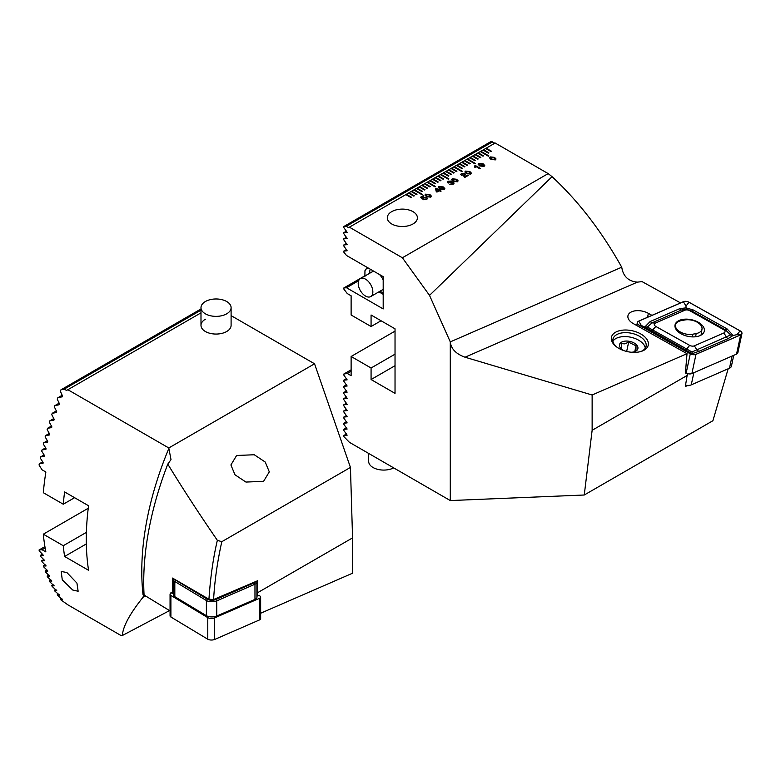 <?xml version="1.0" encoding="UTF-8"?>
<svg xmlns="http://www.w3.org/2000/svg" width="781" height="781" viewBox="0 0 781 781"><rect width="100%" height="100%" fill="white"/><g stroke="black" fill="none" stroke-linecap="round" stroke-linejoin="round"><path stroke-width="1.17" d="M728.175 368.778L712.897 420.734L584.256 495.008L450.286 500.562L450.286 341.883L621.725 267.209L622.232 269.748C624.224 277.304 629.281 281.433 637.403 282.136L642.06 281.609L680.544 302.911M651.959 315.358L648.376 313.347A13.17 7.498 12.1 0 0 631.604 311.824A13.17 7.498 12.1 0 0 627.963 315.729A13.17 7.498 12.1 0 0 633.323 323.617L687.016 353.666L685.396 373.084L685.913 372.859M643.066 350.708A18.822 10.709 12.1 0 0 642.87 335.303A18.822 10.709 12.1 0 0 616.648 331.691A18.822 10.709 12.1 0 0 615.028 345.622A18.822 10.709 12.1 0 0 641.582 351.284A18.822 10.709 12.1 0 0 643.066 350.708M640.801 351.528A16.938 9.645 12.1 0 0 641.416 351.274A16.938 9.645 12.1 0 0 646.092 346.247A16.938 9.645 12.1 0 0 636.779 334.922A16.938 9.645 12.1 0 0 617.644 334.151A16.938 9.645 12.1 0 0 612.968 339.169A16.938 9.645 12.1 0 0 615.643 346.159M391.701 223.952A15.054 8.689 180 0 1 387.298 217.801A15.054 8.689 180 0 1 396.592 209.767A15.054 8.689 180 0 1 412.993 211.651A15.054 8.689 180 0 1 417.405 217.801A15.054 8.689 180 0 1 408.112 225.836A15.054 8.689 180 0 1 391.701 223.952M429.999 194.625L431.522 196.236L430.809 197.144L426.455 196.675L424.923 195.045L425.625 194.147L429.999 194.625L431.522 196.246M438.229 187.372L438.932 186.503L443.305 186.971L444.828 188.553L444.116 189.461L439.762 188.992L438.229 187.362L438.932 186.464L443.305 186.942L444.828 188.563M456.621 179.259L458.135 180.87L457.422 181.778L453.068 181.309L451.545 179.679L452.238 178.781L456.621 179.259L458.135 180.88M469.928 171.576L471.441 173.187L470.728 174.095L466.374 173.626L464.851 171.996L465.544 171.098L469.928 171.576L471.441 173.197M478.157 164.322L478.851 163.454L483.234 163.922L484.747 165.504L484.044 166.412L479.68 165.943L478.157 164.313L478.851 163.414L483.234 163.893L484.747 165.513M411.665 197.359L406.345 194.293L405.808 194.596L411.138 197.671L411.665 197.359M411.636 197.378L406.345 194.323L348.59 227.632L346.266 226.295L343.825 226.51L343.825 227.564L347.145 232.338L343.825 232.66L343.825 233.714L347.145 238.488L343.825 238.801L343.825 239.865L347.145 244.638L343.825 244.951L343.825 246.005L347.145 250.779L343.825 251.091L343.825 252.156L346.491 255.465L383.188 276.65L383.188 308.925L346.491 287.74L343.825 287.974L343.825 289.029L347.262 293.558L351.118 295.784L351.118 314.997L371.073 326.517L371.073 314.997L395.03 328.821L395.03 393.36L371.073 379.537L371.073 368.007L351.118 356.487L351.118 375.69L347.262 373.464L343.825 374.031L343.825 375.085L347.145 379.859L343.825 380.171L343.825 381.235L347.145 386.009L343.825 386.322L343.825 387.376L347.145 392.15L343.825 392.472L343.825 393.526L347.145 398.3L343.825 398.613L343.825 399.677L347.145 404.451L343.825 404.763L343.825 405.817L347.145 410.591L343.825 410.904L343.825 411.968L347.145 416.742L343.825 417.054L343.825 418.108L347.145 422.882L343.825 423.204L343.825 424.259L347.145 429.033L343.825 429.345L343.825 430.409L347.145 435.183L343.825 435.495L343.825 436.55L349.39 442.3L450.286 500.562M491.483 151.28L486.192 148.195L485.655 148.497L490.976 151.573L491.513 151.26L486.192 148.195L495.164 143.011L548.164 173.607L402.381 257.769L349.39 227.173M485.655 148.497L482.99 150.04L488.32 153.105L488.847 152.803L483.527 149.727L480.335 151.573L488.32 156.18L488.847 155.878L480.862 151.26L480.364 151.592M480.335 151.573L477.669 153.105L482.99 156.18L483.527 155.878L478.206 152.803L475.014 154.648L480.335 157.723L480.862 157.411L475.541 154.335L475.033 154.658M475.014 154.648L472.349 156.18L477.669 159.256L478.206 158.943L472.886 155.878L469.684 157.723L475.014 160.788L475.541 160.486L470.221 157.411L469.713 157.733M469.684 157.723L467.028 159.256L475.014 163.864L475.541 163.561L467.555 158.943L464.363 160.788L469.684 163.864L470.221 163.561L464.9 160.486L464.392 160.808M464.363 160.788L461.698 162.331L467.028 165.406L467.555 165.094L462.235 162.018L459.043 163.864L464.363 166.939L464.9 166.626L459.57 163.561L459.072 163.883M459.043 163.864L456.377 165.406L461.698 168.471L462.235 168.169L456.914 165.094L453.722 166.939L461.698 171.547L462.235 171.244L454.249 166.626L453.741 166.958M453.722 166.939L451.057 168.471L456.377 171.547L456.914 171.244L451.584 168.169L451.086 168.491M451.057 168.471L448.392 170.014L453.722 173.089L454.249 172.777L448.929 169.702L448.421 170.024M448.392 170.014L445.736 171.547L451.057 174.622L451.584 174.309L446.263 171.244L445.756 171.566M445.736 171.547L443.071 173.089L448.392 176.155L448.929 175.852L443.608 172.777L443.1 173.099M443.071 173.089L440.406 174.622L448.392 179.23L448.929 178.927L440.943 174.309L440.435 174.641M440.406 174.622L437.75 176.155L443.071 179.23L443.608 178.927L438.278 175.852L437.78 176.174M437.75 176.155L435.085 177.697L440.406 180.772L440.943 180.46L435.622 177.385L435.115 177.707M435.085 177.697L432.43 179.23L437.75 182.305L438.278 181.993L432.957 178.927L429.765 180.772L435.085 183.838L435.622 183.535L430.292 180.46L429.794 180.782M429.765 180.772L427.1 182.305L435.085 186.913L435.622 186.61L427.637 181.993L424.444 183.838L429.765 186.913L430.292 186.61L424.971 183.535L424.464 183.857M424.444 183.838L421.779 185.38L427.1 188.455L427.637 188.143L422.316 185.068L419.114 186.913L424.444 189.988L424.971 189.676L419.651 186.61L419.143 186.932M419.114 186.913L416.458 188.455L421.779 191.521L422.316 191.218L416.986 188.143L413.793 189.988L421.779 194.596L422.316 194.293L414.33 189.676L413.823 190.008M413.793 189.988L411.138 191.521L416.458 194.596L416.986 194.293L411.665 191.218L408.473 193.063L413.793 196.138L414.33 195.826L409 192.751L408.502 193.073M408.473 193.063L406.345 194.323M494.529 157.371L496.042 158.982L495.339 159.89L490.976 159.422L489.453 157.791L490.146 156.903L494.529 157.371L496.042 158.992M474.877 165.748L480.432 168.423L479.817 168.774L476.195 166.685L475.033 167.359L474.487 167.036L475.307 165.465L480.403 168.432M475.209 166.255L474.848 165.728M464.998 175.305L464.959 176.672L464.998 175.305L464.959 176.643L467.663 175.11L468.278 175.432L464.802 177.443L463.846 176.223L463.992 173.743L462.098 173.802L462.342 175.081L461.659 175.471L460.741 174.397L461.503 173.441L464.675 173.353L464.959 176.643L467.663 175.081L468.258 175.452M463.846 176.233L463.992 173.743M462.098 173.802L462.284 175.071M465.378 174.309L465.203 174.905M453.205 184.218L449.719 184.179L452.658 183.818L452.775 182.637L449.915 182.637L450.373 181.485L448.704 181.534L448.831 182.725L448.148 183.115L447.328 182.119L448.021 181.221L451.018 181.065L451.428 182.002L453.458 182.246L454.122 183.105L453.205 184.218M449.749 184.199L452.658 183.847L452.775 182.666M449.915 182.666L450.373 181.485M448.704 181.534L448.831 182.725M447.328 182.129L448.021 181.251L451.018 181.065L451.428 182.002L453.458 182.246L454.122 183.125M439.888 190.408L441.119 191.111L440.504 191.472L439.273 190.759L436.96 192.097L436.306 191.726L435.466 188.631L436.14 188.241L439.273 190.047L440.572 190.008L439.888 190.408L441.089 191.13M426.738 197.466L427.51 198.472L426.68 199.536L423.517 199.702L426.045 199.184L426.104 197.896L423.868 197.925L422.736 199.096L420.451 197.3L423.175 195.719L423.79 196.07L421.555 197.368L422.716 198.276L423.351 197.515L426.738 197.466L427.51 198.481M423.546 199.721L426.045 199.223L426.104 197.896M423.868 197.925L423.341 198.784M687.426 373.552L685.337 386.527L687.28 385.658M687.28 375.378L592.135 430.302L592.135 394.991L465.037 357.22C455.997 353.949 451.076 348.834 450.286 341.883L429.521 295.384L402.381 257.769M592.135 394.991L687.016 353.666M494.871 143.177L490.995 141.546L343.825 226.51M548.164 173.607L552.069 176.672L429.521 295.384M621.725 267.209C601.682 231.352 578.467 201.176 552.069 176.672M492.547 141.839L346.266 226.295M364.893 276.63L364.952 270.695A19.759 11.412 -60 0 0 366.035 269.006L368.72 268.303M346.491 287.74L358.664 280.711M371.073 326.517L381.06 320.757M371.073 379.537L395.03 365.703M371.073 368.007L395.03 354.174M351.118 356.487L395.03 331.124M351.118 371.239L347.262 373.464M592.135 430.302L584.256 495.008M365.059 275.722L343.825 287.974M367.988 267.883L366.035 269.006M346.618 249.481L343.825 251.091M346.618 243.34L343.825 244.951M346.618 237.19L343.825 238.801M346.618 231.039L343.825 232.66M351.118 369.823L343.825 374.031M346.618 378.56L343.825 380.171M346.618 384.711L343.825 386.322M346.618 390.851L343.825 392.472M346.618 397.002L343.825 398.613M346.618 403.152L343.825 404.763M346.618 409.293L343.825 410.904M346.618 415.443L343.825 417.054M346.618 421.584L343.825 423.204M346.618 427.734L343.825 429.345M346.618 433.885L343.825 435.495M488.828 155.888L480.862 151.299M483.498 155.888L478.206 152.832M475.512 163.571L467.555 158.982M454.249 166.665L462.206 171.254M448.899 178.937L440.943 174.348M435.593 186.62L427.637 182.032M422.287 194.303L414.33 189.715M488.828 152.812L483.527 149.757M486.192 148.224L485.684 148.517M475.541 154.365L480.842 157.43M478.177 158.963L472.886 155.907M470.221 157.44L475.512 160.495M464.9 160.515L470.191 163.571M467.536 165.113L462.235 162.048M459.57 163.59L464.871 166.646M462.206 168.179L456.914 165.123M456.885 171.254L451.584 168.198M448.929 169.731L454.22 172.796M451.564 174.329L446.263 171.273M443.608 172.806L448.899 175.862M438.278 175.881L443.579 178.937M440.914 180.479L435.622 177.414M432.957 178.956L438.258 182.012M435.593 183.545L430.292 180.489M430.272 186.62L424.971 183.564M427.607 188.162L422.316 185.097M424.942 189.695L419.651 186.639M422.287 191.228L416.986 188.172M416.966 194.303L411.665 191.247M409 192.78L414.301 195.846M489.453 157.801L490.146 156.903M490.146 156.932L494.529 157.401M494.724 159.568L495.144 159.002L494.724 159.539L493.846 157.762L490.771 157.254L491.659 159.06L494.724 159.568L491.659 159.021L490.771 157.254L490.361 157.811M479.475 163.805L480.364 165.582L483.429 166.089L483.849 165.552M479.065 164.313L479.475 163.766L480.364 165.543L483.429 166.06L483.849 165.523M483.429 166.089L482.551 164.283L479.475 163.766M474.487 167.075L474.848 165.757M464.851 172.005L465.544 171.098M465.544 171.137L469.928 171.605M466.169 171.488L467.058 173.265L470.123 173.772L470.543 173.206L470.123 173.743L469.244 171.966L466.169 171.449L465.749 172.015M466.169 171.449L467.058 173.226L470.123 173.772M464.344 174.827L463.992 173.772L464.344 174.827M460.741 174.417L461.503 173.441M461.503 173.47L464.675 173.353M464.675 173.382L465.203 174.934M451.545 179.689L452.238 178.781L456.621 179.288M452.863 179.171L453.751 180.948L456.817 181.456L457.236 180.909L456.817 181.426L455.938 179.65L452.863 179.132L452.443 179.698M452.863 179.132L453.751 180.909L456.817 181.426M450.139 182.549L450.373 181.514L450.139 182.549M448.704 181.563L448.831 182.754L448.704 181.563M451.018 181.094L451.428 182.041M439.547 186.854L440.445 188.631L443.51 189.139L443.93 188.572L443.51 189.109L442.622 187.333L439.547 186.815L439.137 187.352M439.547 186.815L440.445 188.592L443.51 189.139M435.466 188.651L436.14 188.241M436.14 188.27L439.273 190.047M439.273 190.086L439.957 189.656M439.957 189.685L440.543 190.027M436.374 189.119L436.979 191.404L438.658 190.437L436.374 189.09L436.979 191.374L438.658 190.408M424.923 195.055L425.625 194.147M425.625 194.186L429.999 194.654M430.204 196.822L430.624 196.285L430.204 196.792L429.316 195.016L426.241 194.498L427.139 196.314L430.204 196.822L427.139 196.275L426.241 194.498L425.83 195.065M426.045 199.223L426.104 197.925L426.045 199.223M420.471 197.31L423.175 195.719L423.771 196.09M422.716 198.276L421.555 197.368M422.716 198.306L423.351 197.515M423.351 197.544L426.738 197.495M612.909 341.219A16.938 9.645 -167.9 0 1 618.132 337.558A16.938 9.645 -167.9 0 1 620.456 336.962A16.938 9.645 -167.9 0 1 642.041 342.664A16.938 9.645 -167.9 0 1 645.311 348.141M633.869 351.889L635.949 350.815L636.017 345.798L628.637 342.205L624.712 343.855L621.188 343.63L621.608 349.146M624.107 350.718A9.411 5.36 -167.9 0 1 621.276 348.853A9.411 5.36 -167.9 0 1 624.117 341.268A9.411 5.36 -167.9 0 1 636.339 344.655A9.411 5.36 -167.9 0 1 634.553 351.694A9.411 5.36 -167.9 0 1 633.264 352.026A9.411 5.36 -167.9 0 1 631.204 352.241M634.807 351.45L636.017 345.798M626.655 351.46L628.637 342.205M695.637 336.767L696.144 333.565A11.852 6.746 12.1 0 0 702.012 329.065A11.852 6.746 12.1 0 0 696.711 321.928A11.852 6.746 12.1 0 0 684.615 320.005L681.354 320.62A11.852 6.746 12.1 0 0 675.487 325.121A11.852 6.746 12.1 0 0 680.788 332.257A11.852 6.746 12.1 0 0 692.884 334.18L696.144 333.565M692.454 336.894L692.884 334.18M685.581 385.131A6.775 3.856 12.1 0 0 690.794 385.033A6.775 3.856 12.1 0 0 691.253 384.857L729.483 368.212A6.775 3.856 12.1 0 0 731.426 366.172L733.74 355.335M690.277 385.189A5.643 3.212 -167.9 0 1 689.896 385.336A5.643 3.212 -167.9 0 1 685.533 385.414M699.991 335.645A14.946 8.503 12.1 0 0 704.277 331.144A14.946 8.503 12.1 0 0 696.154 321.196A14.946 8.503 12.1 0 0 679.333 320.395A14.946 8.503 12.1 0 0 675.048 324.896A14.946 8.503 12.1 0 0 683.17 334.844A14.946 8.503 12.1 0 0 699.991 335.645M689.691 310.672A3.768 2.138 12.1 0 0 684.937 310.213L655.405 323.08A3.768 2.138 12.1 0 0 655.855 326.468L689.633 345.368A3.768 2.138 12.1 0 0 694.387 345.827L723.919 332.96A3.768 2.138 12.1 0 0 723.47 329.572L689.691 310.672L691.732 310.994L686.255 309.237L681.51 310.018L684.937 310.213M689.027 302.237A4.52 2.568 12.1 0 0 683.326 301.7L638.663 321.147A4.52 2.568 12.1 0 0 637.374 322.514A4.52 2.568 12.1 0 0 639.209 325.218L690.287 353.803A4.52 2.568 12.1 0 0 695.988 354.34L740.652 334.893A4.52 2.568 12.1 0 0 741.95 333.526A4.52 2.568 12.1 0 0 740.115 330.832L689.027 302.237M685.435 372.596L686.187 373.015A4.52 2.568 12.1 0 0 691.888 373.562L736.551 354.105A4.52 2.568 12.1 0 0 737.85 352.748L741.95 333.526M639.248 325.189L690.336 353.773A4.442 2.528 12.1 0 0 695.939 354.31L740.603 334.854A4.442 2.528 12.1 0 0 740.066 330.861L688.988 302.267A4.442 2.528 12.1 0 0 683.385 301.739L638.721 321.186A4.442 2.528 12.1 0 0 639.248 325.189L641.347 325.521L638.721 321.186M686.255 309.237L686.011 307.851L693.235 309.969L727.013 328.869L733.154 335.42L728.302 338.524L698.77 351.382L692.132 353.666L644.803 326.995L650.163 321.538L679.695 308.68L686.011 307.851L686.011 306.064L683.385 301.739M679.695 308.68A2.636 1.699 66.5 0 0 681.51 310.018L651.979 322.885L647.42 327.014L644.803 326.995L641.347 325.521M647.42 327.014L691.966 351.977L730.645 334.951L733.154 335.42L737.088 334.649L740.066 330.861M691.966 351.977L692.425 354.105L695.939 354.31M730.645 334.951L725.51 329.894L723.47 329.572M365.528 296.067A10.348 5.975 60 0 1 358.762 286.949A10.348 5.975 60 0 1 360.353 278.651A10.348 5.975 60 0 1 365.528 279.168A10.348 5.975 60 0 1 372.293 288.287A10.348 5.975 60 0 1 370.702 296.585A10.348 5.975 60 0 1 365.528 296.067M360.353 278.651L371.795 272.042A10.348 5.975 60 0 1 374.48 271.622M369.657 273.282L369.657 272.94A15.054 8.689 60 0 1 370.262 269.191M383.188 292.592A15.054 8.689 60 0 1 380.298 291.381L380.005 291.215M379.468 274.512A10.348 5.975 60 0 1 383.188 280.135M383.188 289.068A10.348 5.975 60 0 1 382.143 289.976L370.702 296.585M368.661 453.439L368.661 461.386A15.054 8.689 0 0 0 382.251 470.035A15.054 8.689 0 0 0 393.702 467.887M201.059 308.524A15.054 8.689 180 0 1 200.99 307.665A15.054 8.689 180 0 1 214.57 299.016A15.054 8.689 180 0 1 231.03 306.816A15.054 8.689 180 0 1 231.098 307.665A15.054 8.689 180 0 1 217.518 316.325A15.054 8.689 180 0 1 201.059 308.524M258.804 595.327L259.8 595.923A4.52 1.933 180 0 1 260.639 597.045L260.649 618.64A4.52 1.933 180 0 1 259.351 619.997L214.687 639.454A4.52 1.933 180 0 1 207.785 639.219L170.902 617.019A4.52 1.933 180 0 1 170.063 615.897L170.053 594.302A4.52 1.933 180 0 1 171.351 592.945L171.449 592.896M260.639 597.045A4.52 1.933 180 0 1 259.331 598.402L214.677 617.859A4.52 1.933 180 0 1 207.775 617.625L170.893 595.425A4.52 1.933 180 0 1 170.053 594.302M256.519 581.21A6.775 2.899 180 0 1 256.91 582.177A6.775 2.899 180 0 1 254.967 584.217L216.737 600.872A6.775 2.899 180 0 1 206.389 600.521L174.817 581.513A6.775 2.899 180 0 1 173.567 579.834A6.775 2.899 180 0 1 173.929 578.897M256.91 582.177L256.92 597.348A6.775 2.899 180 0 1 254.977 599.388L216.747 616.033A6.775 2.899 180 0 1 206.399 615.692L174.827 596.684A6.775 2.899 180 0 1 173.577 595.005L173.567 579.834M174.895 579.453A5.643 2.421 -0 0 0 175.745 580.215L207.307 599.222A5.643 2.421 -0 0 0 215.937 599.505L254.157 582.86A5.643 2.421 -0 0 0 255.709 581.552M200.99 310.164L64.237 389.114L66.561 390.461L67.869 389.709L168.774 447.962L171 459.599L167.788 464.119A256.637 148.175 120 0 0 143.724 582.284A256.637 148.175 120 0 0 144.075 595.044L170.063 610.918M259.263 595.6L257.154 596.049L257.701 580.703L213.594 599.515L208.937 599.222L172.533 578.077L172.747 593.667L170.961 592.603L170.98 593.13M208.937 599.222C210.421 577.423 213.223 557.79 217.352 540.325L221.814 541.692L350.444 467.428L314.548 363.8L231.098 315.622M167.788 464.119C182.52 488.271 199.038 513.673 217.352 540.325M145.686 596.03L143.118 597.153L143.929 591.92M205.393 319.214A15.054 8.689 -0 0 0 200.99 325.365A15.054 8.689 -0 0 0 210.284 333.399A15.054 8.689 -0 0 0 226.685 331.515A15.054 8.689 -0 0 0 231.098 325.365L231.098 307.665M66.873 572.522L61.201 571.477L62.265 579.834L72.74 590.036L78.139 591.246L76.928 583.085L66.873 572.522M143.118 597.153C129.812 613.759 122.9 626.538 122.383 635.5L120.87 635.431L67.869 604.836L60.928 599.886A244.658 141.254 120 0 1 60.362 599.154L62.48 599.505L57.765 595.561A244.658 141.254 120 0 1 57.247 594.8L59.454 595.112L54.855 591.09A244.658 141.254 120 0 1 54.377 590.309L56.671 590.573L52.181 586.492A244.658 141.254 120 0 1 51.751 585.682L54.114 585.896L49.73 581.757A244.658 141.254 120 0 1 49.33 580.937L51.78 581.103L47.495 576.905A244.658 141.254 120 0 1 47.133 576.056L49.652 576.183L45.464 571.926A244.658 141.254 120 0 1 45.132 571.067L47.719 571.155L47.495 570.511L43.629 566.84A244.658 141.254 120 0 1 43.336 565.952L45.991 566.01L41.989 561.646A244.658 141.254 120 0 1 41.725 560.738L44.439 560.748L44.263 560.084L40.534 556.336A244.658 141.254 120 0 1 40.3 555.418L43.082 555.389L42.926 554.715L39.255 550.927A244.658 141.254 120 0 1 39.05 549.99L42.018 549.697L45.874 551.923A244.658 141.254 -60 0 1 43.316 534.194L63.271 545.714A244.658 141.254 120 0 0 64.608 556.472L88.565 570.296A244.658 141.254 -60 0 1 86.291 539.339A244.658 141.254 -60 0 1 88.565 505.756L64.608 491.932A244.658 141.254 120 0 0 63.271 504.223L43.316 492.704A244.658 141.254 -60 0 1 45.874 472.017L42.018 469.791L39.05 464.998A244.658 141.254 120 0 1 39.255 463.816L42.691 461.835M64.237 389.114L60.928 389.846L200.99 308.983M62.207 396.855L62.48 395.908L60.362 391.222A244.658 141.254 -60 0 1 60.928 389.846M62.314 396.768L57.765 397.812A244.658 141.254 120 0 0 57.247 399.169L59.454 403.797L59.092 404.773L54.855 405.642A244.658 141.254 120 0 0 54.377 406.969L56.671 411.558L56.339 412.514L52.181 413.325A244.658 141.254 120 0 0 51.751 414.643L54.114 419.172L53.811 420.119L49.73 420.891A244.658 141.254 120 0 0 49.33 422.179L51.78 426.67L51.497 427.597L47.495 428.33A244.658 141.254 120 0 0 47.133 429.599L49.652 434.051L49.398 434.958L45.464 435.652A244.658 141.254 120 0 0 45.132 436.891L47.719 441.304L47.495 442.202L43.629 442.856A244.658 141.254 120 0 0 43.336 444.086L45.991 448.45L45.786 449.339L41.989 449.944A244.658 141.254 120 0 0 41.725 451.154L44.439 455.489L44.263 456.368L40.534 456.934A244.658 141.254 120 0 0 40.3 458.125L43.082 462.43L42.926 463.279L39.255 463.816M59.454 403.797L59.307 404.656M56.671 411.558L56.544 412.388M54.114 419.172L54.016 420.002M51.78 426.67L51.692 427.49M49.652 434.051L49.593 434.851M47.719 441.304L47.68 442.095M45.991 448.45L45.972 449.231M44.439 455.489L44.439 456.26M43.082 462.43L43.092 463.182M236.623 455.479L230.903 464.959L234.983 474.78L245.937 482.062L263.578 481.34L269.299 471.851L265.228 462.04L254.264 454.757L236.623 455.479M168.774 447.962L314.548 363.8M257.418 592.818L352.563 537.894L352.563 573.215L260.649 613.241M42.008 549.863L45.132 547.901M43.189 555.33L42.926 554.715M44.546 560.69L44.263 560.084M46.089 565.952L45.786 565.356M47.817 571.096L47.495 570.511M49.74 576.134L49.398 575.568M51.858 581.054L51.497 580.498M54.192 585.857L53.811 585.311M56.74 590.534L56.339 589.997M59.522 595.073L59.092 594.556M62.539 599.476L62.09 598.968M122.383 635.5L169.536 610.596M88.253 508.246L43.316 534.194M86.398 532.369L63.271 545.714M86.34 543.927L64.608 556.472M74.595 497.692L63.271 504.223M67.869 389.709L200.99 312.849M221.814 541.692C217.411 561.354 214.668 580.625 213.594 599.515M352.563 537.894L350.444 467.428M40.3 555.418L42.418 554.198M41.725 560.738L43.746 559.567M43.336 565.952L45.259 564.848M45.132 571.067L46.958 570.013M47.133 576.056L48.852 575.06M49.33 580.937L50.95 580M39.05 549.99L44.917 546.602M51.751 585.682L53.245 584.823M54.377 590.309L55.763 589.509M57.247 594.8L58.507 594.077M60.362 599.154L61.494 598.5M40.534 456.934L44.068 454.893M41.989 449.944L45.62 447.855M43.629 442.856L47.368 440.699M45.464 435.652L49.301 433.435M47.495 428.33L51.439 426.055M49.73 420.891L53.782 418.548M52.181 413.325L56.349 410.923M54.855 405.642L59.151 403.162M57.765 397.812L62.187 395.264M173.577 593.306L172.747 593.667M465.037 357.22L637.403 282.136M383.188 294.33L378.902 291.85M647.537 317.291L648.376 313.347M693.85 372.703L691.253 384.857M729.483 368.212L732.07 356.058M736.551 354.105L740.652 334.893M691.888 373.562L695.988 354.34M686.187 373.015L690.287 353.803M638.887 326.731L639.209 325.218M686.011 306.064L688.988 302.267M737.088 334.649L740.603 334.854M692.425 354.105L690.336 353.773M727.013 328.869A2.636 1.035 119.2 0 1 725.51 329.894L691.732 310.994L693.235 309.969M728.302 338.524A2.636 1.699 66.5 0 1 726.486 337.177L723.919 332.96M698.77 351.382L696.945 350.044L694.387 345.827M685.23 350.093A2.636 1.035 119.2 0 0 686.733 349.068L689.633 345.368M651.452 331.193L655.855 326.468M650.163 321.538L651.979 322.885L655.405 323.08M170.893 595.425L170.902 617.019M207.775 617.625L207.785 639.219M214.677 617.859L214.687 639.454M259.331 598.402L259.351 619.997M206.399 615.692L206.389 600.521L207.307 599.222M175.745 580.215L174.817 581.513L174.827 596.684M254.977 599.388L254.967 584.217L254.157 582.86M215.937 599.505L216.737 600.872L216.747 616.033M168.96 448.187A244.658 141.254 120 0 0 141.781 571.37A244.658 141.254 120 0 0 143.05 594.878M701.045 335.117L702.012 329.065M675.487 325.121L675.135 327.356M689.896 385.336L690.794 385.033M636.73 325.521L637.374 322.514M200.99 307.665L200.99 325.365"/></g></svg>
